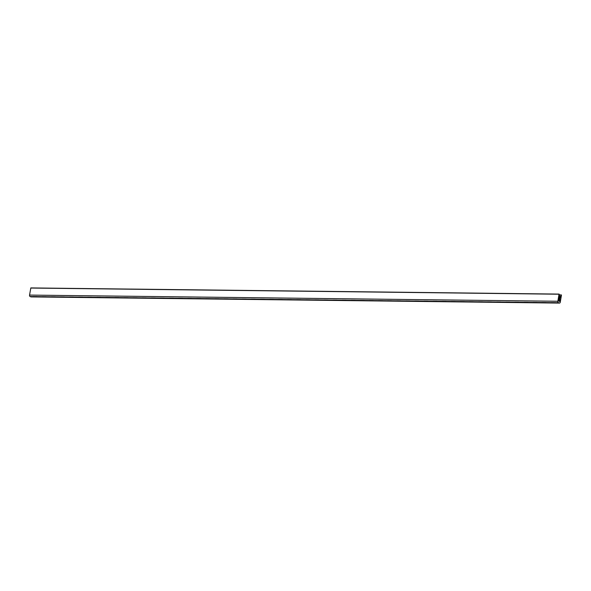 <?xml version="1.0" encoding="UTF-8"?>
<svg xmlns="http://www.w3.org/2000/svg" width="591" height="591" viewBox="0 0 591 591"><rect width="100%" height="100%" fill="white"/><g stroke="black" fill="none" stroke-linecap="round" stroke-linejoin="round"><path stroke-width="0.89" d="M559.337 297.007L559.714 296.763L559.138 294.096L30.835 287.92L29.55 295.086A1.212 0.798 90.7 0 0 30.126 296.549L30.998 296.874A1.212 0.798 90.7 0 0 31.183 296.904A1.212 0.798 90.7 0 0 31.367 296.874M30.732 288.046L559.027 294.215L557.852 301.262A1.212 0.798 90.7 0 0 558.429 302.725L559.3 303.05A1.212 0.798 90.7 0 0 559.485 303.08A1.212 0.798 90.7 0 0 560.268 302.156L561.45 295.116L560.046 296.881L559.559 301.417L558.635 300.849L559.315 297.022M30.998 296.874L34.123 296.911L33.251 296.586A1.212 0.798 90.7 0 1 33.155 296.542L37.137 296.586A1.212 0.798 90.7 0 0 37.226 296.63L42.345 296.697A1.212 0.798 90.7 0 1 42.249 296.645L46.224 296.697A1.212 0.798 90.7 0 0 46.32 296.741L51.432 296.8A1.212 0.798 90.7 0 1 51.336 296.756L55.31 296.8A1.212 0.798 90.7 0 0 55.406 296.845L60.518 296.904A1.212 0.798 90.7 0 1 60.422 296.859L64.404 296.904A1.212 0.798 90.7 0 0 64.493 296.955L69.605 297.014A1.212 0.798 90.7 0 1 69.516 296.97L73.491 297.014A1.212 0.798 90.7 0 0 73.587 297.059L78.699 297.118A1.212 0.798 90.7 0 1 78.603 297.074L82.577 297.118A1.212 0.798 90.7 0 0 82.674 297.162L87.786 297.221A1.212 0.798 90.7 0 1 87.69 297.177L91.664 297.229A1.212 0.798 90.7 0 0 91.76 297.273L96.872 297.332A1.212 0.798 90.7 0 1 96.784 297.288L100.758 297.332A1.212 0.798 90.7 0 0 100.854 297.376L105.966 297.436A1.212 0.798 90.7 0 1 105.87 297.391L109.845 297.436A1.212 0.798 90.7 0 0 109.941 297.48L115.053 297.546A1.212 0.798 90.7 0 1 114.957 297.495L118.931 297.546A1.212 0.798 90.7 0 0 119.027 297.591L124.14 297.65A1.212 0.798 90.7 0 1 124.051 297.605L128.025 297.65A1.212 0.798 90.7 0 0 128.121 297.694L133.234 297.753A1.212 0.798 90.7 0 1 133.138 297.709L137.112 297.761A1.212 0.798 90.7 0 0 137.208 297.805L142.32 297.864A1.212 0.798 90.7 0 1 142.224 297.82L146.199 297.864A1.212 0.798 90.7 0 0 146.295 297.908L151.407 297.967A1.212 0.798 90.7 0 1 151.311 297.923L155.293 297.967A1.212 0.798 90.7 0 0 155.389 298.012L160.501 298.071A1.212 0.798 90.7 0 1 160.405 298.027L164.379 298.078A1.212 0.798 90.7 0 0 164.475 298.123L169.587 298.182A1.212 0.798 90.7 0 1 169.491 298.137L173.466 298.182A1.212 0.798 90.7 0 0 173.562 298.226L178.674 298.285A1.212 0.798 90.7 0 1 178.578 298.241L182.56 298.285A1.212 0.798 90.7 0 0 182.656 298.337L187.768 298.396A1.212 0.798 90.7 0 1 187.672 298.352L191.647 298.396A1.212 0.798 90.7 0 0 191.743 298.44L196.855 298.499A1.212 0.798 90.7 0 1 196.759 298.455L200.733 298.499A1.212 0.798 90.7 0 0 200.829 298.544L205.941 298.603A1.212 0.798 90.7 0 1 205.845 298.558L209.827 298.61A1.212 0.798 90.7 0 0 209.923 298.654L215.035 298.714A1.212 0.798 90.7 0 1 214.939 298.669L218.914 298.714A1.212 0.798 90.7 0 0 219.01 298.758L224.122 298.817A1.212 0.798 90.7 0 1 224.026 298.773L228 298.817A1.212 0.798 90.7 0 0 228.096 298.861L233.209 298.928A1.212 0.798 90.7 0 1 233.113 298.876L237.094 298.928A1.212 0.798 90.7 0 0 237.19 298.972L242.303 299.031A1.212 0.798 90.7 0 1 242.207 298.987L246.181 299.031A1.212 0.798 90.7 0 0 246.277 299.076L251.389 299.135A1.212 0.798 90.7 0 1 251.293 299.09L255.268 299.135A1.212 0.798 90.7 0 0 255.364 299.186L260.476 299.245A1.212 0.798 90.7 0 1 260.38 299.201L264.362 299.245A1.212 0.798 90.7 0 0 264.458 299.29L269.57 299.349A1.212 0.798 90.7 0 1 269.474 299.305L273.448 299.349A1.212 0.798 90.7 0 0 273.544 299.393L278.656 299.452A1.212 0.798 90.7 0 1 278.56 299.408L282.535 299.46A1.212 0.798 90.7 0 0 282.631 299.504L287.743 299.563A1.212 0.798 90.7 0 1 287.647 299.519L291.629 299.563A1.212 0.798 90.7 0 0 291.725 299.607L296.837 299.667A1.212 0.798 90.7 0 1 296.741 299.622L300.716 299.667A1.212 0.798 90.7 0 0 300.812 299.711L305.924 299.777A1.212 0.798 90.7 0 1 305.828 299.726L309.802 299.777A1.212 0.798 90.7 0 0 309.898 299.822L315.01 299.881A1.212 0.798 90.7 0 1 314.914 299.836L318.896 299.881A1.212 0.798 90.7 0 0 318.992 299.925L324.104 299.984A1.212 0.798 90.7 0 1 324.008 299.94L327.983 299.992A1.212 0.798 90.7 0 0 328.079 300.036L333.191 300.095A1.212 0.798 90.7 0 1 333.095 300.051L337.069 300.095A1.212 0.798 90.7 0 0 337.166 300.139L342.278 300.198A1.212 0.798 90.7 0 1 342.182 300.154L346.163 300.198A1.212 0.798 90.7 0 0 346.252 300.243L351.372 300.302A1.212 0.798 90.7 0 1 351.276 300.258L355.25 300.309A1.212 0.798 90.7 0 0 355.346 300.354L360.458 300.413A1.212 0.798 90.7 0 1 360.362 300.368L364.337 300.413A1.212 0.798 90.7 0 0 364.433 300.457L369.545 300.516A1.212 0.798 90.7 0 1 369.449 300.472L373.431 300.516A1.212 0.798 90.7 0 0 373.519 300.568L378.639 300.627A1.212 0.798 90.7 0 1 378.543 300.583L382.517 300.627A1.212 0.798 90.7 0 0 382.613 300.671L387.726 300.73A1.212 0.798 90.7 0 1 387.63 300.686L391.604 300.73A1.212 0.798 90.7 0 0 391.7 300.775L396.812 300.834A1.212 0.798 90.7 0 1 396.716 300.789L400.698 300.841A1.212 0.798 90.7 0 0 400.787 300.885L405.899 300.945A1.212 0.798 90.7 0 1 405.81 300.9L409.785 300.945A1.212 0.798 90.7 0 0 409.881 300.989L414.993 301.048A1.212 0.798 90.7 0 1 414.897 301.004L418.871 301.048A1.212 0.798 90.7 0 0 418.967 301.092L424.079 301.159A1.212 0.798 90.7 0 1 423.983 301.107L427.958 301.159A1.212 0.798 90.7 0 0 428.054 301.203L433.166 301.262A1.212 0.798 90.7 0 1 433.077 301.218L437.052 301.262A1.212 0.798 90.7 0 0 437.148 301.307L442.26 301.366A1.212 0.798 90.7 0 1 442.164 301.321L446.139 301.366A1.212 0.798 90.7 0 0 446.235 301.417L451.347 301.476A1.212 0.798 90.7 0 1 451.251 301.432L455.225 301.476A1.212 0.798 90.7 0 0 455.321 301.521L460.433 301.58A1.212 0.798 90.7 0 1 460.345 301.536L464.319 301.58A1.212 0.798 90.7 0 0 464.415 301.624L469.527 301.683A1.212 0.798 90.7 0 1 469.431 301.639L473.406 301.691A1.212 0.798 90.7 0 0 473.502 301.735L478.614 301.794A1.212 0.798 90.7 0 1 478.518 301.75L482.492 301.794A1.212 0.798 90.7 0 0 482.588 301.838L487.701 301.898A1.212 0.798 90.7 0 1 487.605 301.853L491.586 301.898A1.212 0.798 90.7 0 0 491.682 301.942L496.795 302.008A1.212 0.798 90.7 0 1 496.699 301.957L500.673 302.008A1.212 0.798 90.7 0 0 500.769 302.053L505.881 302.112A1.212 0.798 90.7 0 1 505.785 302.067L509.76 302.112A1.212 0.798 90.7 0 0 509.856 302.156L514.968 302.215A1.212 0.798 90.7 0 1 514.872 302.171L518.854 302.223A1.212 0.798 90.7 0 0 518.95 302.267L524.062 302.326A1.212 0.798 90.7 0 1 523.966 302.282L527.94 302.326A1.212 0.798 90.7 0 0 528.036 302.37L533.148 302.429A1.212 0.798 90.7 0 1 533.052 302.385L537.027 302.429A1.212 0.798 90.7 0 0 537.123 302.474L537.995 302.799A1.212 0.798 90.7 0 0 538.098 302.828L534.116 302.777L534.183 302.4M528.908 302.695A1.212 0.798 90.7 0 0 529.004 302.718L525.03 302.673L525.096 302.289M519.821 302.585A1.212 0.798 90.7 0 0 519.917 302.614L515.943 302.57L516.002 302.186M510.727 302.481A1.212 0.798 90.7 0 0 510.831 302.503L506.849 302.459L506.915 302.082M501.641 302.37A1.212 0.798 90.7 0 0 501.737 302.4L497.762 302.356L497.829 301.971M492.554 302.267A1.212 0.798 90.7 0 0 492.65 302.296L488.676 302.245L488.735 301.868M483.46 302.164A1.212 0.798 90.7 0 0 483.564 302.186L479.582 302.141L479.648 301.757M474.374 302.053A1.212 0.798 90.7 0 0 474.47 302.082L470.495 302.038L470.562 301.654M465.287 301.949A1.212 0.798 90.7 0 0 465.383 301.979L461.408 301.927L461.468 301.55M456.193 301.846A1.212 0.798 90.7 0 0 456.296 301.868L452.314 301.824L452.381 301.44M447.106 301.735A1.212 0.798 90.7 0 0 447.202 301.765L443.228 301.713L443.294 301.336M438.02 301.632A1.212 0.798 90.7 0 0 438.116 301.654L434.141 301.609L434.2 301.233M428.926 301.521A1.212 0.798 90.7 0 0 429.029 301.55L425.047 301.506L425.114 301.122M419.839 301.417A1.212 0.798 90.7 0 0 419.935 301.447L415.961 301.395L416.027 301.018M410.752 301.314A1.212 0.798 90.7 0 0 410.848 301.336L406.874 301.292L406.933 300.908M401.658 301.203A1.212 0.798 90.7 0 0 401.762 301.233L397.78 301.188L397.846 300.804M392.572 301.1A1.212 0.798 90.7 0 0 392.668 301.122L388.693 301.078L388.76 300.701M383.485 300.989A1.212 0.798 90.7 0 0 383.581 301.018L379.607 300.974L379.666 300.59M374.391 300.885A1.212 0.798 90.7 0 0 374.495 300.915L370.52 300.863L370.579 300.487M365.304 300.782A1.212 0.798 90.7 0 0 365.401 300.804L361.426 300.76L361.493 300.383M356.218 300.671A1.212 0.798 90.7 0 0 356.314 300.701L352.339 300.656L352.399 300.272M347.124 300.568A1.212 0.798 90.7 0 0 347.227 300.597L343.253 300.546L343.312 300.169M338.037 300.464A1.212 0.798 90.7 0 0 338.133 300.487L334.159 300.442L334.225 300.058M328.951 300.354A1.212 0.798 90.7 0 0 329.047 300.383L325.072 300.339L325.139 299.955M319.864 300.25A1.212 0.798 90.7 0 0 319.96 300.272L315.986 300.228L316.045 299.851M310.77 300.139A1.212 0.798 90.7 0 0 310.873 300.169L306.892 300.125L306.958 299.74M301.683 300.036A1.212 0.798 90.7 0 0 301.779 300.065L297.805 300.014L297.871 299.637M292.597 299.933A1.212 0.798 90.7 0 0 292.693 299.955L288.718 299.91L288.777 299.526M283.503 299.822A1.212 0.798 90.7 0 0 283.606 299.851L279.624 299.807L279.691 299.423M274.416 299.718A1.212 0.798 90.7 0 0 274.512 299.748L270.538 299.696L270.604 299.319M265.329 299.615A1.212 0.798 90.7 0 0 265.425 299.637L261.451 299.593L261.51 299.209M256.235 299.504A1.212 0.798 90.7 0 0 256.339 299.534L252.357 299.482L252.423 299.105M247.149 299.401A1.212 0.798 90.7 0 0 247.245 299.423L243.27 299.378L243.337 299.002M238.062 299.29A1.212 0.798 90.7 0 0 238.158 299.319L234.184 299.275L234.243 298.891M228.968 299.186A1.212 0.798 90.7 0 0 229.072 299.216L225.09 299.164L225.156 298.787M219.882 299.083A1.212 0.798 90.7 0 0 219.978 299.105L216.003 299.061L216.07 298.677M210.795 298.972A1.212 0.798 90.7 0 0 210.891 299.002L206.916 298.957L206.976 298.573M201.701 298.869A1.212 0.798 90.7 0 0 201.804 298.891L197.822 298.847L197.889 298.47M192.614 298.758A1.212 0.798 90.7 0 0 192.71 298.787L188.736 298.743L188.802 298.359M183.528 298.654A1.212 0.798 90.7 0 0 183.624 298.684L179.649 298.632L179.708 298.256M174.434 298.551A1.212 0.798 90.7 0 0 174.537 298.573L170.555 298.529L170.622 298.152M165.347 298.44A1.212 0.798 90.7 0 0 165.443 298.47L161.469 298.425L161.535 298.041M156.26 298.337A1.212 0.798 90.7 0 0 156.356 298.366L152.382 298.315L152.441 297.938M147.166 298.233A1.212 0.798 90.7 0 0 147.27 298.256L143.288 298.211L143.354 297.827M138.08 298.123A1.212 0.798 90.7 0 0 138.176 298.152L134.201 298.108L134.268 297.724M128.993 298.019A1.212 0.798 90.7 0 0 129.089 298.041L125.115 297.997L125.174 297.62M119.899 297.908A1.212 0.798 90.7 0 0 120.003 297.938L116.021 297.894L116.087 297.509M110.812 297.805A1.212 0.798 90.7 0 0 110.909 297.834L106.934 297.783L107.001 297.406M101.726 297.701A1.212 0.798 90.7 0 0 101.822 297.724L97.847 297.679L97.907 297.295M92.632 297.591A1.212 0.798 90.7 0 0 92.735 297.62L88.753 297.576L88.82 297.192M83.545 297.487A1.212 0.798 90.7 0 0 83.641 297.517L79.667 297.465L79.733 297.088M74.459 297.384A1.212 0.798 90.7 0 0 74.555 297.406L70.58 297.362L70.639 296.978M65.365 297.273A1.212 0.798 90.7 0 0 65.468 297.303L61.486 297.251L61.553 296.874M56.278 297.17A1.212 0.798 90.7 0 0 56.374 297.192L52.4 297.147L52.466 296.771M47.191 297.059A1.212 0.798 90.7 0 0 47.287 297.088L43.313 297.044L43.372 296.66M38.097 296.955A1.212 0.798 90.7 0 0 38.201 296.985L34.226 296.933L34.285 296.556M537.995 302.799L543.107 302.858L542.235 302.533A1.212 0.798 90.7 0 1 542.139 302.489L546.121 302.54A1.212 0.798 90.7 0 0 546.217 302.585L551.329 302.644A1.212 0.798 90.7 0 1 551.233 302.599L555.208 302.644A1.212 0.798 90.7 0 0 555.304 302.688L556.175 303.013A1.212 0.798 90.7 0 0 556.271 303.035L552.297 302.991L552.363 302.614M547.089 302.902A1.212 0.798 90.7 0 0 547.185 302.932L543.21 302.887L543.269 302.503M29.55 295.086L557.852 301.262M559.374 294.939L561.265 294.961M559.241 297.258L560.142 297.266L559.241 297.258M559.197 297.532L560.32 297.546M559.049 301.24L559.707 301.247M556.175 303.013L559.3 303.05M30.126 296.549L33.251 296.586M37.226 296.63L42.345 296.697M46.32 296.741L51.432 296.8M55.406 296.845L60.518 296.904M64.493 296.955L69.605 297.014M73.587 297.059L78.699 297.118M82.674 297.162L87.786 297.221M91.76 297.273L96.872 297.332M100.854 297.376L105.966 297.436M109.941 297.48L115.053 297.546M119.027 297.591L124.14 297.65M128.121 297.694L133.234 297.753M137.208 297.805L142.32 297.864M146.295 297.908L151.407 297.967M155.389 298.012L160.501 298.071M164.475 298.123L169.587 298.182M173.562 298.226L178.674 298.285M182.656 298.337L187.768 298.396M191.743 298.44L196.855 298.499M200.829 298.544L205.941 298.603M209.923 298.654L215.035 298.714M219.01 298.758L224.122 298.817M228.096 298.861L233.209 298.928M237.19 298.972L242.303 299.031M246.277 299.076L251.389 299.135M255.364 299.186L260.476 299.245M264.458 299.29L269.57 299.349M273.544 299.393L278.656 299.452M282.631 299.504L287.743 299.563M291.725 299.607L296.837 299.667M300.812 299.711L305.924 299.777M309.898 299.822L315.01 299.881M318.992 299.925L324.104 299.984M328.079 300.036L333.191 300.095M337.166 300.139L342.278 300.198M346.252 300.243L351.372 300.302M355.346 300.354L360.458 300.413M364.433 300.457L369.545 300.516M373.519 300.568L378.639 300.627M382.613 300.671L387.726 300.73M391.7 300.775L396.812 300.834M400.787 300.885L405.899 300.945M409.881 300.989L414.993 301.048M418.967 301.092L424.079 301.159M428.054 301.203L433.166 301.262M437.148 301.307L442.26 301.366M446.235 301.417L451.347 301.476M455.321 301.521L460.433 301.58M464.415 301.624L469.527 301.683M473.502 301.735L478.614 301.794M482.588 301.838L487.701 301.898M491.682 301.942L496.795 302.008M500.769 302.053L505.881 302.112M509.856 302.156L514.968 302.215M518.95 302.267L524.062 302.326M528.036 302.37L533.148 302.429M537.123 302.474L542.235 302.533M546.217 302.585L551.329 302.644M555.304 302.688L558.429 302.725M559.367 294.887L561.347 294.909M30.835 287.92L559.138 294.096M31.183 296.904L559.485 303.08"/></g></svg>

